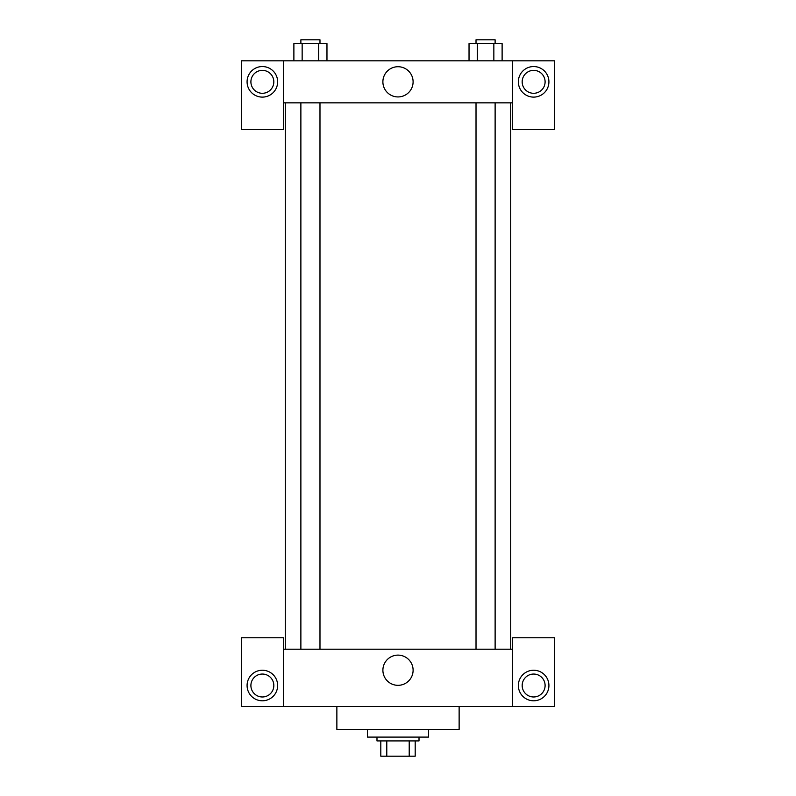 <?xml version="1.0" encoding="UTF-8"?>
<svg xmlns="http://www.w3.org/2000/svg" width="796" height="796" viewBox="0 0 796 796"><rect width="100%" height="100%" fill="white"/><g stroke="black" fill="none" stroke-linecap="round" stroke-linejoin="round"><path stroke-width="1.19" d="M409.214 740.917L409.214 756.2L380.806 756.2L380.806 740.917M409.214 756.2L415.194 756.2L415.194 740.917L415.194 756.2M419.014 737.096L419.014 740.917L376.986 740.917L376.986 737.096M386.786 740.917L386.786 756.2M367.434 729.454L367.434 737.096L428.566 737.096L428.566 729.454M336.867 706.53L336.867 729.454L459.133 729.454L459.133 706.53M512.624 706.53L512.624 637.755L554.653 637.755L554.653 706.53L241.347 706.53L241.347 637.755L283.376 637.755L283.376 706.53M262.362 700.798A15.283 15.283 0 0 1 249.128 677.874A15.283 15.283 0 0 1 275.595 677.874A15.283 15.283 0 0 1 262.362 700.798M250.899 685.515A11.462 11.462 0 0 1 268.093 675.585A11.462 11.462 0 0 1 268.093 695.445A11.462 11.462 0 0 1 250.899 685.515M533.638 700.798A15.283 15.283 0 0 1 520.405 677.874A15.283 15.283 0 0 1 546.872 677.874A15.283 15.283 0 0 1 533.638 700.798M522.176 685.515A11.462 11.462 0 0 1 533.638 674.053A11.462 11.462 0 0 1 545.101 685.515A11.462 11.462 0 0 1 533.638 696.978A11.462 11.462 0 0 1 522.176 685.515M398 655.118A15.114 15.114 0 0 1 411.084 677.784A15.114 15.114 0 0 1 384.916 677.784A15.114 15.114 0 0 1 398 655.118M512.624 649.218L283.376 649.218M512.624 102.843L512.624 129.589L554.653 129.589L554.653 60.814L512.624 60.814L512.624 102.843L283.376 102.843L283.376 129.589L241.347 129.589L241.347 60.814L283.376 60.814L283.376 102.843M273.824 81.829A11.462 11.462 0 0 1 262.362 93.291A11.462 11.462 0 0 1 250.899 81.829A11.462 11.462 0 0 1 262.362 70.366A11.462 11.462 0 0 1 273.824 81.829M262.362 97.112A15.283 15.283 0 0 1 249.128 74.187A15.283 15.283 0 0 1 275.595 74.187A15.283 15.283 0 0 1 262.362 97.112M545.101 81.829A11.462 11.462 0 0 1 527.907 91.759A11.462 11.462 0 0 1 527.907 71.899A11.462 11.462 0 0 1 545.101 81.829M533.638 97.112A15.283 15.283 0 0 1 520.405 74.187A15.283 15.283 0 0 1 546.872 74.187A15.283 15.283 0 0 1 533.638 97.112M512.624 60.814L283.376 60.814M382.886 81.829A15.114 15.114 0 0 1 405.552 68.745A15.114 15.114 0 0 1 405.552 94.913A15.114 15.114 0 0 1 382.886 81.829M502.117 60.814L502.117 43.621L469.033 43.621L469.033 60.814M493.848 43.621L493.848 60.814M477.301 43.621L477.301 60.814M476.018 43.621L476.018 39.8L495.122 39.8L495.122 43.621M326.967 60.814L326.967 43.621L293.883 43.621L293.883 60.814M318.699 43.621L318.699 60.814M302.152 43.621L302.152 60.814M300.878 43.621L300.878 39.8L319.982 39.8L319.982 43.621M285.286 102.843L285.286 649.218M510.714 102.843L510.714 649.218M495.122 649.218L495.122 102.843M476.018 649.218L476.018 102.843M300.878 102.843L300.878 649.218M319.982 102.843L319.982 649.218"/></g></svg>
